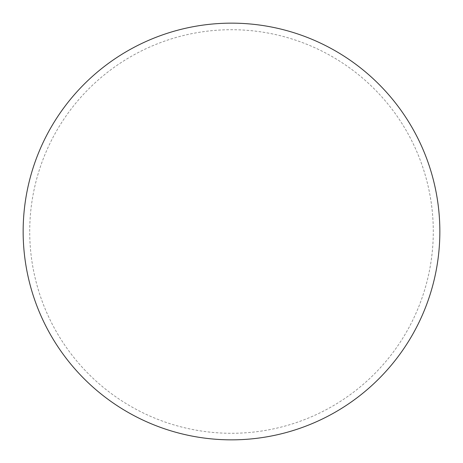 <?xml version="1.0" encoding="UTF-8"?>
<svg xmlns="http://www.w3.org/2000/svg" width="463" height="463" viewBox="0 0 463 463"><rect width="100%" height="100%" fill="white"/><g stroke="black" fill="none" stroke-linecap="round" stroke-linejoin="round"><path stroke-width="0.35" stroke-dasharray="2.31 1.74" d="M29.713 231.5A201.787 201.787 0 0 1 231.5 29.713A201.787 201.787 0 0 1 433.287 231.5A201.787 201.787 0 0 1 231.5 433.287A201.787 201.787 0 0 1 29.713 231.5M439.85 231.5A208.35 208.35 0 0 0 231.5 23.15A208.35 208.35 0 0 0 23.15 231.5A208.35 208.35 0 0 0 231.5 439.85A208.35 208.35 0 0 0 439.85 231.5"/><path stroke-width="0.69" d="M439.85 231.5A208.35 208.35 0 0 0 231.5 23.15A208.35 208.35 0 0 0 23.15 231.5A208.35 208.35 0 0 0 231.5 439.85A208.35 208.35 0 0 0 439.85 231.5"/></g></svg>
